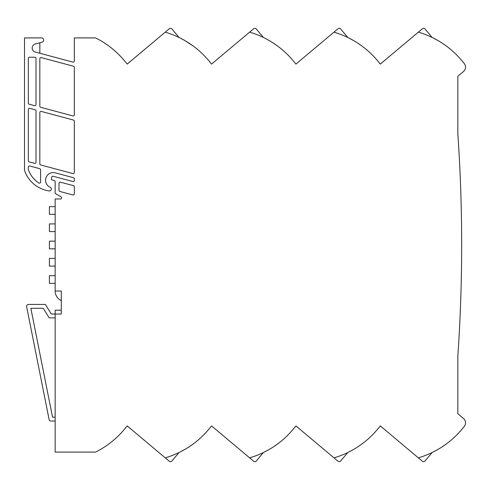 <?xml version="1.0" encoding="UTF-8"?>
<svg xmlns="http://www.w3.org/2000/svg" width="490" height="490" viewBox="0 0 490 490"><rect width="100%" height="100%" fill="white"/><g stroke="black" fill="none" stroke-linecap="round" stroke-linejoin="round"><path stroke-width="0.73" d="M55.156 421.033L50.978 421.033A1.917 1.917 0 0 1 49.098 419.495L26.638 306.734A1.917 1.917 0 0 1 28.518 304.443L45.356 304.443L51.321 314.029L55.156 314.029L55.156 452.086L95.562 452.086A89.376 89.376 0 0 0 124.233 429.51L126.696 426.576A5.751 5.751 0 0 0 127.18 425.908L165.234 457.844A89.376 89.376 0 0 0 208.605 429.51L211.068 426.576A5.751 5.751 0 0 0 211.551 425.908L249.606 457.844A89.376 89.376 0 0 0 292.971 429.51L295.439 426.576A5.751 5.751 0 0 0 295.917 425.908L333.972 457.844A89.376 89.376 0 0 0 377.343 429.51L379.805 426.576A5.751 5.751 0 0 0 380.289 425.908L418.344 457.844A89.376 89.376 0 0 0 461.709 429.51L464.177 426.576A5.751 5.751 0 0 0 463.466 418.466L457.832 413.738L457.832 356.212A1614.526 1614.526 0 0 0 457.832 133.788L457.832 76.262L463.466 71.534A5.751 5.751 0 0 0 464.177 63.424L461.709 60.491A89.376 89.376 0 0 0 418.344 32.156L380.289 64.092A5.751 5.751 0 0 0 379.805 63.424L377.343 60.491A89.376 89.376 0 0 0 333.972 32.156L295.917 64.092A5.751 5.751 0 0 0 295.439 63.424L292.971 60.491A89.376 89.376 0 0 0 249.606 32.156L211.551 64.092A5.751 5.751 0 0 0 211.068 63.424L208.605 60.491A89.376 89.376 0 0 0 165.234 32.156L127.18 64.092A5.751 5.751 0 0 0 126.696 63.424L124.233 60.491A89.376 89.376 0 0 0 95.562 37.914L74.333 37.914L74.333 60.993A1.151 1.151 0 0 1 72.888 62.108L35.243 52.02A4.147 4.147 0 0 1 35.243 44.008L42.067 42.177A2.168 2.168 0 0 0 41.503 37.914L24.5 37.914L24.5 170.349A30.68 30.68 0 0 0 49.129 190.922A1.917 1.917 0 0 0 50.17 187.266A7.668 7.668 0 0 1 45.57 180.24A7.668 7.668 0 0 1 55.223 172.829L73.482 177.723A1.151 1.151 0 0 1 74.333 178.832L74.333 180.418A1.151 1.151 0 0 1 72.888 181.533L53.22 176.259A1.151 1.151 0 0 0 51.811 177.074L51.413 178.556A1.151 1.151 0 0 0 52.228 179.965L54.304 180.522A1.151 1.151 0 0 1 55.156 181.637L55.156 192.778A1.151 1.151 0 0 0 55.731 193.777L61.03 196.833A1.151 1.151 0 0 1 60.454 198.983L55.156 198.983L55.156 291.017L61.293 291.017L61.293 314.029L55.156 314.029L55.156 310.195L61.293 310.195M61.293 300.609A10.559 10.559 0 0 1 55.156 291.017M39.837 42.777L39.837 53.251M179.04 37.473L171.953 29.026A1.917 1.917 0 0 0 169.252 28.788L165.234 32.156M185.208 40.756L180.259 38.073M185.532 40.946L193.342 46.121M263.412 37.473L256.325 29.026A1.917 1.917 0 0 0 253.618 28.788L249.606 32.156M269.574 40.756L264.631 38.073M269.898 40.946L272.575 42.587M273.426 43.138L277.707 46.121M347.784 37.473L340.691 29.026A1.917 1.917 0 0 0 337.99 28.788L333.972 32.156M353.945 40.756L348.996 38.073M354.27 40.946L356.947 42.587M357.792 43.138L361.951 46.029M432.149 37.473L425.063 29.026A1.917 1.917 0 0 0 422.362 28.788L418.344 32.156M438.311 40.756L433.368 38.073M438.636 40.946L441.312 42.587M442.164 43.138L446.451 46.121M442.164 446.862L446.323 443.971M438.311 449.244L433.368 451.927M438.636 449.054L441.312 447.413M432.149 452.527L425.063 460.974A1.917 1.917 0 0 1 422.362 461.213L418.344 457.844M353.945 449.244L348.996 451.927M354.27 449.054L356.947 447.413M357.792 446.862L362.079 443.879M347.784 452.527L340.691 460.974A1.917 1.917 0 0 1 337.99 461.213L333.972 457.844M269.574 449.244L264.631 451.927M269.898 449.054L272.575 447.413M273.426 446.862L277.707 443.879M263.412 452.527L256.325 460.974A1.917 1.917 0 0 1 253.618 461.213L249.606 457.844M189.054 446.862L193.213 443.971M185.208 449.244L180.259 451.927M185.532 449.054L188.203 447.413M179.04 452.527L171.953 460.974A1.917 1.917 0 0 1 169.252 461.213L165.234 457.844M74.333 121.171L74.333 172.48A1.151 1.151 0 0 1 72.888 173.589L40.695 164.965A1.151 1.151 0 0 1 39.837 163.856L39.837 112.547A1.151 1.151 0 0 1 41.289 111.432L73.482 120.062A1.151 1.151 0 0 1 74.333 121.171M74.333 67.344L74.333 114.819A1.151 1.151 0 0 1 72.888 115.928L40.695 107.304A1.151 1.151 0 0 1 39.837 106.195L39.837 58.72A1.151 1.151 0 0 1 41.289 57.612L73.482 66.236A1.151 1.151 0 0 1 74.333 67.344M72.888 194.953L59.847 191.461A1.151 1.151 0 0 1 58.99 190.347L58.99 183.278A1.151 1.151 0 0 1 60.442 182.17L73.482 185.661A1.151 1.151 0 0 1 74.333 186.77L74.333 193.844A1.151 1.151 0 0 1 72.888 194.953M55.156 417.198L52.553 417.198L30.852 308.277L43.224 308.277L49.196 317.863L55.156 317.863M55.156 214.32L49.404 214.32L49.404 206.651L55.156 206.651M55.156 231.58L49.404 231.58L49.404 223.906L55.156 223.906M55.156 283.349L49.404 283.349L49.404 275.68L55.156 275.68M55.156 266.095L49.404 266.095L49.404 258.42L55.156 258.42M55.156 248.834L49.404 248.834L49.404 241.166L55.156 241.166M29.786 166.012L39.733 168.676A1.151 1.151 0 0 1 40.584 169.791L40.584 182.017A1.151 1.151 0 0 1 38.802 182.978A26.846 26.846 0 0 1 28.408 169.895A1.151 1.151 0 0 1 28.334 169.497L28.334 167.121A1.151 1.151 0 0 1 29.786 166.012M34.557 163.323L29.186 161.884A1.151 1.151 0 0 1 28.334 160.769L28.334 109.466A1.151 1.151 0 0 1 29.786 108.351L35.151 109.791A1.151 1.151 0 0 1 36.003 110.899L36.003 162.208A1.151 1.151 0 0 1 34.557 163.323M34.557 105.662L29.186 104.223A1.151 1.151 0 0 1 28.334 103.108L28.334 58.371A1.151 1.151 0 0 1 29.486 57.22L34.857 57.22A1.151 1.151 0 0 1 36.003 58.371L36.003 104.548A1.151 1.151 0 0 1 34.557 105.662"/></g></svg>
